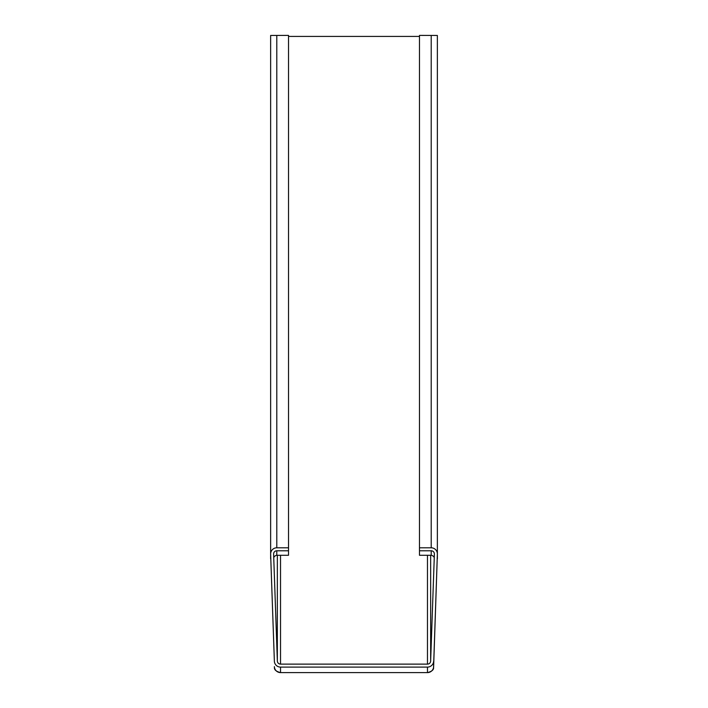 <?xml version="1.0" encoding="UTF-8"?>
<svg xmlns="http://www.w3.org/2000/svg" width="708" height="708" viewBox="0 0 708 708"><rect width="100%" height="100%" fill="white"/><g stroke="black" fill="none" stroke-linecap="round" stroke-linejoin="round"><path stroke-width="1.06" d="M419.481 550.78L431.207 550.78L431.207 555.284L419.481 555.284L419.481 547.797L431.207 547.797A6.16 6.16 180 0 1 437.367 553.957L433.561 667.361A6.16 6.16 180 0 1 427.473 672.6L427.473 672.6C431.871 671.485 433.898 669.733 433.561 667.361L433.544 667.476M433.632 666.644L437.367 554.169A6.16 6.16 180 0 0 437.367 553.957L437.367 35.453L419.481 35.4L419.481 551.868M270.633 553.745L270.633 35.453L288.519 35.4L288.519 547.797L276.793 547.797A6.16 6.16 0 0 0 270.633 553.957L274.368 661.157A6.16 6.16 0 0 0 280.527 667.104L427.473 667.104L427.473 672.6L280.527 672.6L280.527 667.104M431.207 555.284A3.177 3.177 180 0 1 431.747 555.329L433.491 556.276L434.261 557.621M431.207 550.78A3.177 3.177 180 0 1 434.385 554.072L430.65 661.051A3.177 3.177 180 0 1 427.473 664.122L427.473 555.284M419.481 36.418L288.519 36.418M276.793 555.284L276.793 550.78L288.519 550.78L288.519 555.284L276.793 555.284A3.177 3.177 0 0 0 276.253 555.329L274.509 556.276L273.739 557.621M288.519 547.797L288.519 550.78M270.633 553.957A6.16 6.16 0 0 0 270.633 554.169L274.368 661.157M433.632 661.157A6.16 6.16 180 0 1 427.473 667.104M276.793 550.78A3.177 3.177 0 0 0 273.615 554.072L277.35 661.051A3.177 3.177 0 0 0 280.527 664.122L427.473 664.122M274.456 667.476L274.368 666.644M280.527 672.6C276.129 671.485 274.102 669.733 274.439 667.361L274.439 667.361A6.16 6.16 0 0 0 280.527 672.6L427.473 672.6M437.367 558.736L437.367 554.169M280.527 555.284L280.527 664.122M277.35 661.051L277.35 555.284M276.793 35.4L276.793 547.797M430.65 661.051L430.65 555.284M431.207 547.797L431.207 35.4M437.367 553.745L437.367 35.453M270.633 558.736L270.633 554.169M270.633 35.453L270.633 557.992"/></g></svg>
